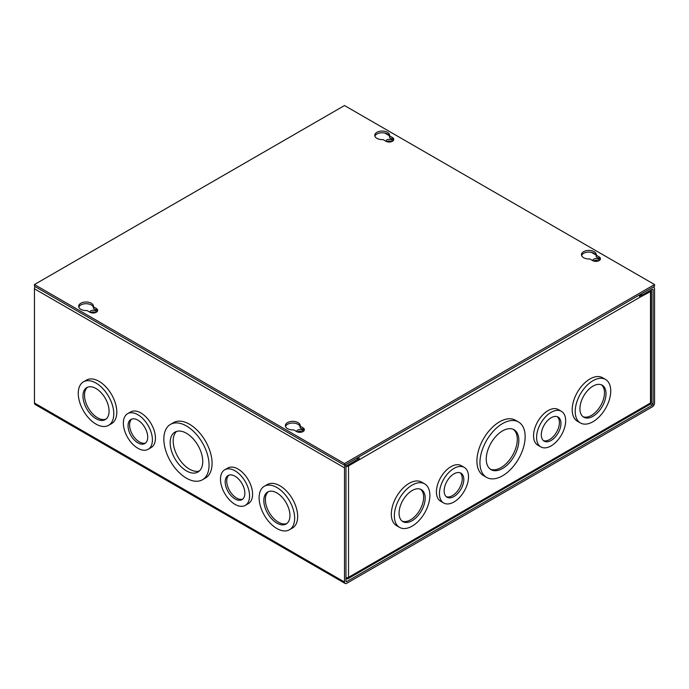 <?xml version="1.0" encoding="UTF-8"?>
<svg xmlns="http://www.w3.org/2000/svg" width="689" height="689" viewBox="0 0 689 689"><rect width="100%" height="100%" fill="white"/><g stroke="black" fill="none" stroke-linecap="round" stroke-linejoin="round"><path stroke-width="1.03" d="M94.169 312.065A23.038 13.298 120 0 0 93.342 312.987M479.94 462.741A31.97 18.457 -60 0 1 493.892 430.573A31.97 18.457 -60 0 1 518.533 422.004A31.97 18.457 -60 0 1 525.156 436.637A31.97 18.457 -60 0 1 511.204 468.813A31.97 18.457 -60 0 1 486.563 477.382A31.97 18.457 -60 0 1 479.94 462.741M486.563 477.382L483.54 475.634A31.97 18.457 -60 0 1 476.917 461.001A31.97 18.457 -60 0 1 490.869 428.825A31.97 18.457 -60 0 1 515.51 420.256L518.533 422.004M536.593 437.498A20.549 11.868 -60 0 1 545.559 416.811A20.549 11.868 -60 0 1 561.397 411.307A20.549 11.868 -60 0 1 565.66 420.712A20.549 11.868 -60 0 1 556.686 441.399A20.549 11.868 -60 0 1 540.848 446.911A20.549 11.868 -60 0 1 536.593 437.498M540.848 446.911L537.825 445.163A20.549 11.868 -60 0 1 533.562 435.749A20.549 11.868 -60 0 1 542.536 415.071A20.549 11.868 -60 0 1 558.374 409.559L561.397 411.307M575.212 411.471A25.123 14.503 -60 0 1 586.184 386.184A25.123 14.503 -60 0 1 605.536 379.458A25.123 14.503 -60 0 1 610.738 390.956A25.123 14.503 -60 0 1 599.774 416.234A25.123 14.503 -60 0 1 580.422 422.968A25.123 14.503 -60 0 1 575.212 411.471M580.422 422.968L577.399 421.22A25.123 14.503 -60 0 1 572.197 409.722A25.123 14.503 -60 0 1 583.161 384.445A25.123 14.503 -60 0 1 602.513 377.71L605.536 379.458M439.444 493.582A20.549 11.868 -60 0 1 448.41 472.904A20.549 11.868 -60 0 1 464.248 467.392A20.549 11.868 -60 0 1 468.511 476.805A20.549 11.868 -60 0 1 459.537 497.492A20.549 11.868 -60 0 1 443.699 502.996A20.549 11.868 -60 0 1 439.444 493.582M443.699 502.996L440.676 501.248A20.549 11.868 -60 0 1 436.421 491.843A20.549 11.868 -60 0 1 445.387 471.155A20.549 11.868 -60 0 1 461.225 465.652L464.248 467.392M394.358 515.889A25.123 14.503 -60 0 1 405.321 490.602A25.123 14.503 -60 0 1 424.674 483.876A25.123 14.503 -60 0 1 429.876 495.374A25.123 14.503 -60 0 1 418.912 520.66A25.123 14.503 -60 0 1 399.56 527.386A25.123 14.503 -60 0 1 394.358 515.889M399.56 527.386L396.537 525.638A25.123 14.503 -60 0 1 391.335 514.14A25.123 14.503 -60 0 1 402.298 488.863A25.123 14.503 -60 0 1 421.651 482.128L424.674 483.876M486.253 459.098A23.038 13.298 120 0 0 491.033 469.648A23.038 13.298 120 0 0 508.783 463.473A23.038 13.298 120 0 0 518.843 440.288A23.038 13.298 120 0 0 514.063 429.738A23.038 13.298 120 0 0 496.313 435.913A23.038 13.298 120 0 0 486.253 459.098M490.284 469.149A23.038 13.298 120 0 0 507.733 462.035A23.038 13.298 120 0 0 517.293 439.393A23.038 13.298 120 0 0 513.262 429.342M541.296 434.785A13.901 8.027 120 0 0 544.172 441.149A13.901 8.027 120 0 0 554.886 437.42A13.901 8.027 120 0 0 560.958 423.434A13.901 8.027 120 0 0 558.073 417.069A13.901 8.027 120 0 0 547.359 420.79A13.901 8.027 120 0 0 541.296 434.785M543.44 440.624A13.901 8.027 120 0 0 553.835 435.982A13.901 8.027 120 0 0 559.408 422.538A13.901 8.027 120 0 0 557.255 416.69M579.923 408.749A18.474 10.662 120 0 0 583.747 417.207A18.474 10.662 120 0 0 597.974 412.263A18.474 10.662 120 0 0 606.036 393.669A18.474 10.662 120 0 0 602.212 385.22A18.474 10.662 120 0 0 587.984 390.163A18.474 10.662 120 0 0 579.923 408.749M582.997 416.707A18.474 10.662 120 0 0 596.932 410.816A18.474 10.662 120 0 0 604.494 392.773A18.474 10.662 120 0 0 601.411 384.824M444.147 490.869A13.901 8.027 120 0 0 447.023 497.234A13.901 8.027 120 0 0 457.737 493.513A13.901 8.027 120 0 0 463.809 479.518A13.901 8.027 120 0 0 460.924 473.154A13.901 8.027 120 0 0 450.21 476.883A13.901 8.027 120 0 0 444.147 490.869M446.291 496.717A13.901 8.027 120 0 0 456.686 492.067A13.901 8.027 120 0 0 462.259 478.622A13.901 8.027 120 0 0 460.106 472.783M399.06 513.176A18.474 10.662 120 0 0 402.884 521.625A18.474 10.662 120 0 0 417.112 516.681A18.474 10.662 120 0 0 425.182 498.095A18.474 10.662 120 0 0 421.349 489.638A18.474 10.662 120 0 0 407.121 494.581A18.474 10.662 120 0 0 399.06 513.176M402.135 521.125A18.474 10.662 120 0 0 416.07 515.243A18.474 10.662 120 0 0 423.632 497.2A18.474 10.662 120 0 0 420.548 489.242M641.27 295.193L639.599 296.158M357.565 457.711A1.059 0.611 60 0 1 357.78 458.452L357.419 459.072M639.142 295.142A3.144 1.817 60 0 1 639.797 297.329L650.519 291.559A3.144 1.817 0 0 0 651.441 290.276A3.144 1.817 0 0 0 651.329 289.802M346.093 466.436A3.144 1.817 0 0 0 348.531 465.91L359.253 459.718L357.78 458.865M345.973 577.83A3.144 1.817 0 0 0 348.531 577.313A3.144 1.817 60 0 1 347.876 578.751L649.865 404.4A3.144 1.817 -120 0 0 650.519 402.962A3.144 1.817 0 0 0 651.441 401.678L651.441 290.276M639.797 297.329L359.253 459.718M359.253 459.296A3.144 1.817 -120 0 0 358.599 457.108M347.876 578.751A3.144 1.817 60 0 1 346.309 578.596L345.973 578.398M186.452 425.974A31.97 18.457 60 0 1 207.337 454.146A31.97 18.457 60 0 1 202.437 479.768A31.97 18.457 60 0 1 186.452 478.183A31.97 18.457 60 0 1 165.567 450.012A31.97 18.457 60 0 1 170.467 424.39A31.97 18.457 60 0 1 186.452 425.974M170.467 424.39L173.49 422.641A31.97 18.457 60 0 1 189.475 424.226A31.97 18.457 60 0 1 210.36 452.406A31.97 18.457 60 0 1 205.46 478.02L202.437 479.768M137.878 414.709A20.549 11.868 60 0 1 151.304 432.821A20.549 11.868 60 0 1 148.152 449.297A20.549 11.868 60 0 1 137.878 448.272A20.549 11.868 60 0 1 124.451 430.16A20.549 11.868 60 0 1 127.603 413.693A20.549 11.868 60 0 1 137.878 414.709M127.603 413.693L130.626 411.944A20.549 11.868 60 0 1 140.9 412.969A20.549 11.868 60 0 1 154.327 431.081A20.549 11.868 60 0 1 151.175 447.549L148.152 449.297M96.021 383.084A25.123 14.503 60 0 1 112.436 405.227A25.123 14.503 60 0 1 108.578 425.354A25.123 14.503 60 0 1 96.021 424.114A25.123 14.503 60 0 1 79.605 401.971A25.123 14.503 60 0 1 83.464 381.844A25.123 14.503 60 0 1 96.021 383.084M83.464 381.844L86.487 380.095A25.123 14.503 60 0 1 99.044 381.344A25.123 14.503 60 0 1 115.459 403.478A25.123 14.503 60 0 1 111.601 423.606L108.578 425.354M276.883 487.511A25.123 14.503 60 0 1 293.299 509.645A25.123 14.503 60 0 1 289.44 529.772A25.123 14.503 60 0 1 276.883 528.532A25.123 14.503 60 0 1 260.468 506.389A25.123 14.503 60 0 1 264.326 486.262A25.123 14.503 60 0 1 276.883 487.511M264.326 486.262L267.349 484.522A25.123 14.503 60 0 1 279.906 485.762A25.123 14.503 60 0 1 296.322 507.896A25.123 14.503 60 0 1 292.463 528.032L289.44 529.772M235.027 470.802A20.549 11.868 60 0 1 248.453 488.914A20.549 11.868 60 0 1 245.301 505.381A20.549 11.868 60 0 1 235.027 504.365A20.549 11.868 60 0 1 221.6 486.253A20.549 11.868 60 0 1 224.752 469.786A20.549 11.868 60 0 1 235.027 470.802M224.752 469.786L227.775 468.038A20.549 11.868 60 0 1 238.049 469.054A20.549 11.868 60 0 1 251.476 487.166A20.549 11.868 60 0 1 248.324 503.633L245.301 505.381M391.585 141.65A3.109 1.791 0 0 0 391.395 141.529A3.109 1.791 0 0 0 386.813 141.65M392.274 141.348A3.109 1.791 0 0 0 392.308 141.099A3.109 1.791 0 0 0 391.395 139.833A3.109 1.791 0 0 0 388.01 139.445A3.109 1.791 0 0 0 386.09 141.099A3.109 1.791 0 0 0 386.124 141.348M598.285 260.985A3.109 1.791 0 0 0 598.095 260.873A3.109 1.791 0 0 0 593.513 260.985M598.974 260.683A3.109 1.791 0 0 0 599.008 260.442A3.109 1.791 0 0 0 598.095 259.167A3.109 1.791 0 0 0 594.71 258.78A3.109 1.791 0 0 0 592.79 260.442A3.109 1.791 0 0 0 592.824 260.683M90.026 312.298A3.109 1.791 180 0 1 89.992 312.048A3.109 1.791 180 0 1 91.913 310.394A3.109 1.791 180 0 1 95.297 310.782A3.109 1.791 180 0 1 96.21 312.048A3.109 1.791 180 0 1 96.176 312.298M90.715 312.599A3.109 1.791 180 0 1 95.297 312.487A3.109 1.791 180 0 1 95.487 312.599M296.726 431.641A3.109 1.791 180 0 1 296.692 431.392A3.109 1.791 180 0 1 298.613 429.729A3.109 1.791 180 0 1 301.997 430.117A3.109 1.791 180 0 1 302.91 431.392A3.109 1.791 180 0 1 302.876 431.641M297.415 431.934A3.109 1.791 180 0 1 301.997 431.822A3.109 1.791 180 0 1 302.187 431.934M186.452 433.269A23.038 13.298 -120 0 0 174.937 432.124A23.038 13.298 -120 0 0 171.397 450.589A23.038 13.298 -120 0 0 186.452 470.888A23.038 13.298 -120 0 0 197.967 472.034A23.038 13.298 -120 0 0 201.507 453.569A23.038 13.298 -120 0 0 186.452 433.269M176.548 431.426A23.038 13.298 -120 0 0 174.868 450.227A23.038 13.298 -120 0 0 189.475 469.149A23.038 13.298 -120 0 0 199.379 470.983M137.878 420.144A13.901 8.027 -120 0 0 130.927 419.455A13.901 8.027 -120 0 0 128.791 430.591A13.901 8.027 -120 0 0 137.878 442.846A13.901 8.027 -120 0 0 144.828 443.535A13.901 8.027 -120 0 0 146.964 432.391A13.901 8.027 -120 0 0 137.878 420.144M131.745 419.084A13.901 8.027 -120 0 0 130.565 430.41A13.901 8.027 -120 0 0 139.428 441.95A13.901 8.027 -120 0 0 145.56 443.01M96.021 388.518A18.474 10.662 -120 0 0 86.788 387.606A18.474 10.662 -120 0 0 83.955 402.402A18.474 10.662 -120 0 0 96.021 418.679A18.474 10.662 -120 0 0 105.253 419.592A18.474 10.662 -120 0 0 108.087 404.796A18.474 10.662 -120 0 0 96.021 388.518M87.589 387.209A18.474 10.662 -120 0 0 85.729 402.212A18.474 10.662 -120 0 0 97.571 417.784A18.474 10.662 -120 0 0 106.003 419.093M276.883 492.936A18.474 10.662 -120 0 0 267.651 492.024A18.474 10.662 -120 0 0 264.817 506.82A18.474 10.662 -120 0 0 276.883 523.097A18.474 10.662 -120 0 0 286.116 524.019A18.474 10.662 -120 0 0 288.949 509.214A18.474 10.662 -120 0 0 276.883 492.936M268.452 491.627A18.474 10.662 -120 0 0 266.591 506.639A18.474 10.662 -120 0 0 278.434 522.202A18.474 10.662 -120 0 0 286.865 523.511M235.027 476.228A13.901 8.027 -120 0 0 228.076 475.539A13.901 8.027 -120 0 0 225.94 486.684A13.901 8.027 -120 0 0 235.027 498.931A13.901 8.027 -120 0 0 241.977 499.62A13.901 8.027 -120 0 0 244.113 488.484A13.901 8.027 -120 0 0 235.027 476.228M228.894 475.169A13.901 8.027 -120 0 0 227.714 486.494A13.901 8.027 -120 0 0 236.577 498.044A13.901 8.027 -120 0 0 242.709 499.103M641.631 295.4L641.631 293.703L652.328 287.528A3.144 1.817 -60 0 1 653.895 287.373A3.144 1.817 -60 0 1 654.55 288.812L654.55 403.013A3.144 1.817 -60 0 1 652.328 406.863L346.722 583.307A3.144 1.817 -60 0 1 345.155 583.462A3.144 1.817 -60 0 1 344.5 582.024L344.5 467.814A3.144 1.817 -60 0 1 346.722 463.964L357.419 457.789L357.419 459.494L346.722 465.669A1.059 0.611 -60 0 0 345.973 466.97L345.973 581.171A1.059 0.611 -60 0 0 346.188 581.654A1.059 0.611 -60 0 0 346.722 581.602L652.328 405.166A1.059 0.611 -60 0 0 653.077 403.866L653.077 289.664L652.328 289.225L641.631 295.4L640.159 294.556M35.105 286.624A3.144 1.817 120 0 0 34.45 288.812L34.45 403.013A3.144 1.817 120 0 0 35.105 404.46L345.155 583.462M652.328 289.225A1.059 0.611 -60 0 1 652.862 289.173A1.059 0.611 -60 0 1 653.077 289.664M80.828 309.318A7.415 4.28 180 0 1 78.658 306.295A7.415 4.28 180 0 1 83.231 302.333A7.415 4.28 180 0 1 91.318 303.263A7.415 4.28 180 0 1 93.489 306.295A7.415 4.28 180 0 1 93.437 306.812L96.331 308.483A4.565 2.635 180 0 1 97.666 310.351A4.565 2.635 180 0 1 94.849 312.789A4.565 2.635 180 0 1 89.871 312.212L86.978 310.541A7.415 4.28 180 0 1 80.828 309.318M78.804 307.148A7.415 4.28 180 0 1 83.929 303.892A7.415 4.28 180 0 1 91.318 304.969A7.415 4.28 180 0 1 93.437 307.475M376.926 138.368A7.415 4.28 180 0 1 374.756 135.345A7.415 4.28 180 0 1 379.329 131.384A7.415 4.28 180 0 1 387.416 132.314A7.415 4.28 180 0 1 389.586 135.345A7.415 4.28 180 0 1 389.535 135.862L392.429 137.533A4.565 2.635 180 0 1 393.763 139.402A4.565 2.635 180 0 1 390.947 141.839A4.565 2.635 180 0 1 385.969 141.262L383.075 139.591A7.415 4.28 180 0 1 376.926 138.368M374.902 136.189A7.415 4.28 180 0 1 380.027 132.943A7.415 4.28 180 0 1 387.416 134.019A7.415 4.28 180 0 1 389.535 136.525M287.528 428.661A7.415 4.28 180 0 1 285.358 425.63A7.415 4.28 180 0 1 289.931 421.677A7.415 4.28 180 0 1 298.018 422.598A7.415 4.28 180 0 1 300.189 425.63A7.415 4.28 180 0 1 300.137 426.155L303.031 427.826A4.565 2.635 180 0 1 304.366 429.686A4.565 2.635 180 0 1 301.549 432.124A4.565 2.635 180 0 1 296.571 431.555L293.678 429.884A7.415 4.28 180 0 1 287.528 428.661M285.504 426.482A7.415 4.28 180 0 1 290.629 423.227A7.415 4.28 180 0 1 298.018 424.303A7.415 4.28 180 0 1 300.137 426.81M583.626 257.712A7.415 4.28 180 0 1 581.456 254.68A7.415 4.28 180 0 1 586.029 250.727A7.415 4.28 180 0 1 594.116 251.649A7.415 4.28 180 0 1 596.286 254.68A7.415 4.28 180 0 1 596.235 255.197L599.129 256.876A4.565 2.635 180 0 1 600.464 258.737A4.565 2.635 180 0 1 597.647 261.174A4.565 2.635 180 0 1 592.669 260.606L589.775 258.926A7.415 4.28 180 0 1 583.626 257.712M581.602 255.533A7.415 4.28 180 0 1 586.727 252.277A7.415 4.28 180 0 1 594.116 253.354A7.415 4.28 180 0 1 596.235 255.86M344.5 465.247L654.55 286.245L654.55 284.54L344.5 463.551L344.5 465.247L34.45 286.245L34.45 284.54L344.5 105.538L654.55 284.54M93.437 306.812L93.437 308.517L96.331 310.188A4.565 2.635 180 0 1 97.425 311.204M389.535 135.862L389.535 137.567L392.429 139.238A4.565 2.635 180 0 1 393.522 140.255M300.137 426.155L300.137 427.852L303.031 429.523A4.565 2.635 180 0 1 304.125 430.539M596.235 255.197L596.235 256.902L599.129 258.573A4.565 2.635 180 0 1 600.222 259.589M344.5 463.551L34.45 284.54M650.519 291.559L650.519 402.962L348.531 577.313L348.531 465.91M344.5 582.024L34.45 403.013M344.5 467.814L34.45 288.812M384.712 133.02L389.139 135.578M591.412 252.355L595.839 254.913M650.959 402.643L653.077 403.866M346.722 581.602L345.973 581.171M650.278 403.978L652.328 405.166M96.331 310.188L96.331 308.483M392.429 139.238L392.429 137.533M303.031 429.523L303.031 427.826M599.129 258.573L599.129 256.876M653.25 286.994L653.895 287.373"/></g></svg>
